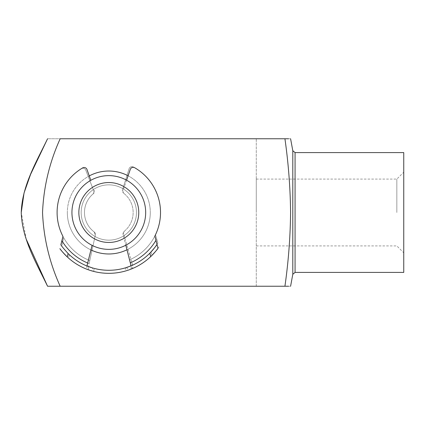 <?xml version="1.0" encoding="UTF-8"?>
<svg xmlns="http://www.w3.org/2000/svg" width="425" height="425" viewBox="0 0 425 425"><rect width="100%" height="100%" fill="white"/><g stroke="black" fill="none" stroke-linecap="round" stroke-linejoin="round"><path stroke-width="0.32" stroke-dasharray="2.12 1.59" d="M94.802 233.904A3.044 3.044 0 0 0 93.654 231.535A3.044 3.044 0 0 1 94.711 234.643A3.044 3.044 0 0 0 94.802 233.904M94.483 191.33A3.044 3.044 0 0 0 94.308 190.336A3.044 3.044 0 0 1 93.373 193.694A3.044 3.044 0 0 0 94.483 191.33M157.988 248.306L154.854 236.034A51.707 51.707 0 0 0 134.693 167.737A3.044 3.044 0 0 0 130.289 169.384L123.144 190.225A3.044 3.044 0 0 0 124.111 193.577A24.331 24.331 0 0 1 124.111 231.418A3.044 3.044 0 0 0 123.075 234.536L130.459 263.426M126.581 180.2L123.144 190.225A3.044 3.044 0 0 0 124.111 193.577A24.331 24.331 0 0 1 124.111 231.418A3.044 3.044 0 0 0 123.075 234.536L125.805 245.214M91.986 270.959A60.833 60.833 0 0 1 67.262 256.928A60.833 60.833 0 0 0 91.986 270.959L92.719 268.005A57.789 57.789 0 0 0 125.317 267.883L126.071 270.831A60.833 60.833 0 0 1 91.986 270.959C88.118 270.204 86.381 268.786 86.774 266.698L87.545 263.596L86.774 266.698M87.688 263.011L92.06 245.342M93.654 231.535A24.331 24.331 0 0 1 93.373 193.694A24.331 24.331 0 0 0 93.654 231.535M90.796 180.333L87.008 169.543A3.044 3.044 0 0 0 82.593 167.933A51.707 51.707 0 0 0 62.948 236.38L61.88 240.693M131.251 266.533C131.67 268.616 129.938 270.045 126.071 270.831A60.833 60.833 0 0 0 150.694 256.615A60.833 60.833 0 0 1 126.071 270.831M149.823 253.215A57.789 57.789 0 0 1 130.31 266.14A57.789 57.789 0 0 0 149.823 253.215M87.715 266.3A57.789 57.789 0 0 1 60.871 244.768A57.789 57.789 0 0 0 87.715 266.3M128.095 175.78A41.475 41.475 0 0 1 150.285 212.5A41.475 41.475 0 0 0 108.811 171.025A41.475 41.475 0 0 0 67.336 212.5A41.475 41.475 0 0 1 89.25 175.929M71.942 212.5A36.869 36.869 0 0 1 108.811 175.631A36.869 36.869 0 0 1 145.679 212.5A36.869 36.869 0 0 0 108.811 175.631A36.869 36.869 0 0 0 71.942 212.5A36.869 36.869 0 0 1 108.811 175.631A36.869 36.869 0 0 1 145.679 212.5A36.869 36.869 0 0 0 108.811 175.631A36.869 36.869 0 0 0 71.942 212.5A36.869 36.869 0 0 0 108.811 249.369A36.869 36.869 0 0 0 145.679 212.5A36.869 36.869 0 0 1 108.811 249.369A36.869 36.869 0 0 1 71.942 212.5A36.869 36.869 0 0 0 108.811 249.369A36.869 36.869 0 0 0 145.679 212.5A36.869 36.869 0 0 1 108.811 249.369A36.869 36.869 0 0 1 71.942 212.5A36.869 36.869 0 0 0 108.811 249.369A36.869 36.869 0 0 0 145.679 212.5A36.869 36.869 0 0 0 108.811 175.631A36.869 36.869 0 0 0 71.942 212.5A36.869 36.869 0 0 0 108.811 249.369A36.869 36.869 0 0 0 145.679 212.5A36.869 36.869 0 0 0 108.811 175.631A36.869 36.869 0 0 0 71.942 212.5A36.869 36.869 0 0 0 108.811 249.369A36.869 36.869 0 0 0 145.679 212.5A36.869 36.869 0 0 0 108.811 175.631A36.869 36.869 0 0 0 71.942 212.5A36.869 36.869 0 0 0 108.811 249.369A36.869 36.869 0 0 0 145.679 212.5A36.869 36.869 0 0 0 108.811 175.631A36.869 36.869 0 0 0 71.942 212.5A36.869 36.869 0 0 0 108.811 249.369A36.869 36.869 0 0 0 145.679 212.5A36.869 36.869 0 0 0 108.811 175.631A36.869 36.869 0 0 0 71.942 212.5M403.75 272.409L403.75 152.591M396.838 212.5L396.838 179.09L396.838 212.5M256.28 212.5L256.28 179.09L256.28 212.5M290.588 286.237L288.564 286.237M284.931 286.237C288.432 261.736 290.312 237.155 290.588 212.5C290.317 187.871 288.432 163.296 284.931 138.762L47.563 138.762L256.28 138.762L256.28 286.237L60.169 286.237C49.528 262.703 43.653 238.228 42.537 212.798C43.578 187.042 49.454 162.366 60.169 138.762L256.28 138.762L256.28 286.237L47.563 286.237L284.931 286.237M288.564 138.762L290.588 138.762M90.929 249.921A41.475 41.475 0 0 1 67.336 212.5A41.475 41.475 0 0 0 108.811 253.975A41.475 41.475 0 0 0 150.285 212.5A41.475 41.475 0 0 1 126.974 249.788M26.297 239.355L21.25 212.5M123.574 233.389A3.044 3.044 0 0 1 124.637 230.982A3.044 3.044 0 0 0 123.691 234.127A3.044 3.044 0 0 1 123.574 233.389M122.373 190.836A3.044 3.044 0 0 1 122.512 189.832A3.044 3.044 0 0 0 123.569 193.152A3.044 3.044 0 0 1 122.373 190.836M88.31 267.298C87.97 269.392 89.749 270.762 93.643 271.41A60.833 60.833 0 0 1 60.94 250.038C61.551 251.101 64.079 253.783 68.526 258.081L69.275 254.649C64.919 250.16 62.427 247.313 61.8 246.107L63.638 237.66A51.707 51.707 0 0 1 81.35 168.688A3.044 3.044 0 0 1 85.802 170.175L93.691 190.751A3.044 3.044 0 0 1 92.847 194.135A24.331 24.331 0 0 0 94.196 231.954A3.044 3.044 0 0 1 95.338 235.036L89.117 263.585A54.751 54.751 0 0 1 62.693 242.006L63.638 237.66A51.707 51.707 0 0 1 81.35 168.688A3.044 3.044 0 0 1 85.802 170.175L93.691 190.751A3.044 3.044 0 0 1 92.847 194.135A24.331 24.331 0 0 0 94.196 231.954A3.044 3.044 0 0 1 95.338 235.036L89.117 263.585C88.549 265.413 88.586 266.507 89.239 266.873L94.286 268.435L93.643 271.41A60.833 60.833 0 0 0 127.707 270.321C131.548 269.429 133.238 267.952 132.765 265.88L123.691 234.127L132.765 265.88M130.873 259.261A51.707 51.707 0 0 0 133.418 167.025A3.044 3.044 0 0 0 129.067 168.794L122.512 189.832L129.067 168.794A3.044 3.044 0 0 1 133.418 167.025A51.707 51.707 0 0 1 155.497 234.727L157.872 243.036C157.335 244.269 155.029 247.265 150.955 252.041L151.922 255.42A60.833 60.833 0 0 1 68.526 258.081M151.922 255.42C156.071 250.862 158.424 248.025 158.977 246.904A60.833 60.833 0 0 1 127.707 270.321L126.873 267.394L131.814 265.513A57.789 57.789 0 0 0 157.872 243.036L156.719 238.999A54.751 54.751 0 0 1 131.723 262.225C132.409 264.005 132.441 265.104 131.814 265.513A57.789 57.789 0 0 0 157.872 243.036M126.873 267.394A57.789 57.789 0 0 1 94.286 268.435M69.275 254.649A57.789 57.789 0 0 0 150.955 252.041M124.637 230.982A24.331 24.331 0 0 0 123.569 193.152A24.331 24.331 0 0 1 124.637 230.982M155.497 234.727L156.719 238.999M62.693 242.006L61.8 246.107A57.789 57.789 0 0 0 89.239 266.873A57.789 57.789 0 0 1 61.8 246.107M138.762 212.5A29.957 29.957 0 0 1 108.811 242.457A29.957 29.957 0 0 1 78.853 212.5A29.957 29.957 0 0 1 108.811 182.543A29.957 29.957 0 0 1 138.762 212.5M81.159 212.5A27.652 27.652 0 0 0 108.811 240.152A27.652 27.652 0 0 0 136.462 212.5A27.652 27.652 0 0 0 108.811 184.848A27.652 27.652 0 0 0 81.159 212.5A27.652 27.652 0 0 0 108.811 240.152A27.652 27.652 0 0 0 136.462 212.5A27.652 27.652 0 0 0 108.811 184.848A27.652 27.652 0 0 0 81.159 212.5A27.652 27.652 0 0 0 108.811 240.152A27.652 27.652 0 0 0 136.462 212.5A27.652 27.652 0 0 0 108.811 184.848A27.652 27.652 0 0 0 81.159 212.5A27.652 27.652 0 0 0 108.811 240.152A27.652 27.652 0 0 0 136.462 212.5A27.652 27.652 0 0 0 108.811 184.848A27.652 27.652 0 0 0 81.159 212.5M154.854 236.034A51.707 51.707 0 0 1 129.551 259.866M88.427 260.02A51.707 51.707 0 0 1 62.948 236.38M295.067 272.409L295.067 152.591M292.798 150.705L292.798 274.295M63.638 237.66A51.707 51.707 0 0 0 89.776 260.573M158.977 246.904A60.833 60.833 0 0 1 127.707 270.321M93.643 271.41A60.833 60.833 0 0 1 60.94 250.038M256.28 179.09L396.838 179.09L403.75 172.178M256.28 245.91L396.838 245.91L403.75 252.822"/><path stroke-width="0.64" d="M125.805 245.214L130.31 262.852A54.751 54.751 0 0 0 155.954 240.337L154.854 236.034A51.707 51.707 0 0 0 134.693 167.737A3.044 3.044 0 0 0 130.289 169.384L126.581 180.2M130.459 263.426L130.31 262.852C130.948 264.653 130.948 265.752 130.31 266.14L125.317 267.883M60.871 244.768L61.88 240.693L60.871 244.768C61.45 245.979 63.862 248.896 68.106 253.518L67.262 256.928A60.833 60.833 0 0 0 157.988 248.306C157.42 249.39 154.987 252.163 150.694 256.615A60.833 60.833 0 0 0 157.988 248.306L156.99 244.407A57.789 57.789 0 0 1 149.823 253.215C154.02 248.572 156.411 245.634 156.99 244.407A57.789 57.789 0 0 1 68.106 253.518M92.719 268.005L87.715 266.3C87.072 265.912 87.067 264.817 87.688 263.011L92.06 245.342M87.688 263.011L87.545 263.596L87.688 263.011A54.751 54.751 0 0 1 61.88 240.693L62.948 236.38A51.707 51.707 0 0 1 82.593 167.933A3.044 3.044 0 0 1 87.008 169.543L90.796 180.333M67.262 256.928C62.948 252.524 60.493 249.773 59.904 248.673A60.833 60.833 0 0 0 67.262 256.928A60.833 60.833 0 0 1 59.904 248.673M155.954 240.337L156.99 244.407M89.25 175.929A41.475 41.475 0 0 1 128.095 175.78M21.25 212.5L24.039 193.014L30.573 174.404L47.563 138.762C36.226 162.191 22.052 185.815 21.25 212.5C22.042 239.142 36.279 262.947 47.563 286.237L26.297 239.355M284.931 138.762C292.272 138.762 292.272 138.762 284.931 138.762L60.169 138.762C49.507 162.27 43.632 186.846 42.537 212.5C43.6 238.032 49.481 262.613 60.169 286.237L284.931 286.237C292.272 286.237 292.272 286.237 284.931 286.237C288.432 261.736 290.312 237.155 290.588 212.5C290.317 187.871 288.432 163.296 284.931 138.762L288.564 138.762M295.067 272.409L295.067 152.591L403.75 152.591L403.75 272.409L295.067 272.409L292.798 274.295L292.798 150.705L290.588 138.762M288.564 286.237L284.931 286.237M126.974 249.788A41.475 41.475 0 0 1 90.929 249.921M60.169 286.237L47.563 286.237L60.169 286.237M78.853 212.5A29.957 29.957 0 0 0 108.811 242.457A29.957 29.957 0 0 0 138.762 212.5A29.957 29.957 0 0 0 108.811 182.543A29.957 29.957 0 0 0 78.853 212.5M145.679 212.5A36.869 36.869 0 0 1 108.811 249.369A36.869 36.869 0 0 1 71.942 212.5A36.869 36.869 0 0 1 108.811 175.631A36.869 36.869 0 0 1 145.679 212.5M150.694 256.615L149.823 253.215M295.067 152.591L292.798 150.705M292.798 274.295L290.588 286.237"/></g></svg>
